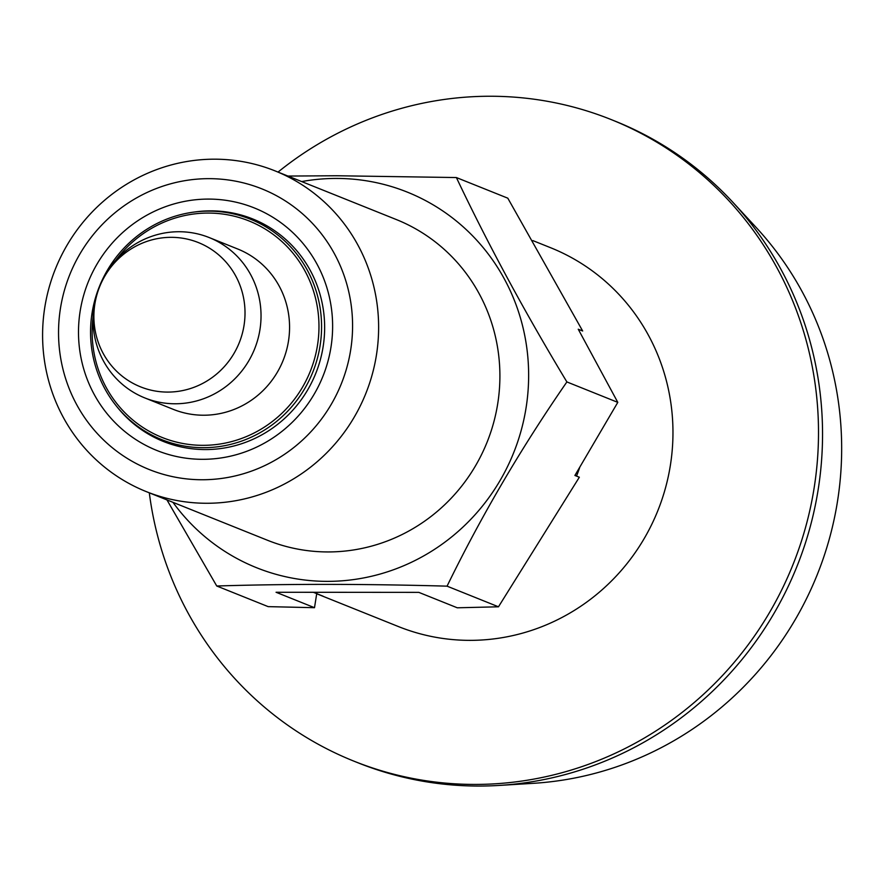 <?xml version="1.0" encoding="UTF-8"?>
<svg xmlns="http://www.w3.org/2000/svg" width="884" height="884" viewBox="0 0 884 884"><rect width="100%" height="100%" fill="white"/><g stroke="black" fill="none" stroke-linecap="round" stroke-linejoin="round"><path stroke-width="1.33" d="M313.389 592.291L323.058 596.181A204.127 197.541 111.9 0 1 316.704 593.761L398.463 626.579A204.127 197.541 111.9 0 0 469.857 640.359A204.127 197.541 111.9 0 0 668.68 474.62A204.127 197.541 111.9 0 0 550.522 247.686L532.831 240.592M208.989 178.656A151.208 146.324 111.9 0 1 331.124 404.563A151.208 146.324 111.9 0 1 76.554 404.386A151.208 146.324 111.9 0 1 208.989 178.656M214.536 159.186A172.811 167.231 111.9 0 1 274.979 170.855A172.811 167.231 111.9 0 1 365.81 393.513A172.811 167.231 111.9 0 1 146.247 491.603A172.811 167.231 111.9 0 1 46.222 299.488A172.811 167.231 111.9 0 1 214.536 159.186M166.954 499.913L216.746 586.004C288.118 583.794 364.882 583.849 447.061 586.158L498.477 606.8L579.34 477.227L574.909 475.459L617.794 402.364L578.246 329.224L582.666 330.992L507.803 198.182L456.387 177.551C487.681 243.586 524.51 311.721 566.887 381.932L617.794 402.364M216.746 586.004L268.161 606.634L314.505 607.695L276.062 592.269L418.828 592.368L457.271 607.794L498.477 606.8M314.505 607.695L316.837 592.899M447.061 586.158C481.272 515.991 521.217 447.923 566.887 381.932M167.684 392.087A77.726 75.217 111.9 0 1 104.909 275.974A77.726 75.217 111.9 0 1 235.763 276.062A77.726 75.217 111.9 0 1 167.684 392.087M175.065 403.778A86.4 83.615 111.9 0 1 144.854 397.944A86.4 83.615 111.9 0 1 99.428 286.615A86.4 83.615 111.9 0 1 209.21 237.564A86.4 83.615 111.9 0 1 259.222 333.622A86.4 83.615 111.9 0 1 175.065 403.778M93.063 317.102A116.644 112.876 -68.1 0 0 195.088 445.05A116.644 112.876 -68.1 0 0 318.781 333.29A116.644 112.876 -68.1 0 0 208.204 213.066A116.644 112.876 -68.1 0 0 115.903 260.183M208.768 211.121A118.81 114.975 -68.1 0 0 93.052 307.588A118.81 114.975 -68.1 0 0 161.816 439.668A118.81 114.975 -68.1 0 0 203.364 447.691A118.81 114.975 -68.1 0 0 319.08 351.224A118.81 114.975 -68.1 0 0 250.316 219.144A118.81 114.975 -68.1 0 0 208.768 211.121M209.21 237.564L237.741 249.012A86.4 83.615 111.9 0 1 287.753 345.069A86.4 83.615 111.9 0 1 203.596 415.226A86.4 83.615 111.9 0 1 173.375 409.391L144.854 397.944M278.029 172.082A345.622 334.461 111.9 0 1 611.198 119.583A345.622 334.461 111.9 0 1 811.247 503.814A345.622 334.461 111.9 0 1 474.631 784.428A345.622 334.461 111.9 0 1 353.755 761.091A345.622 334.461 111.9 0 1 149.308 492.83M579.827 467.083A204.127 197.541 111.9 0 1 576.534 476.111M287.941 176.06L336.937 175.75L456.387 177.551M301.687 181.574A202.359 195.828 111.9 0 1 336.484 178.435A202.359 195.828 111.9 0 1 506.234 469.194A202.359 195.828 111.9 0 1 172.966 502.333M274.979 170.855L396.253 219.519A172.811 167.231 111.9 0 1 487.084 442.188A172.811 167.231 111.9 0 1 267.532 540.279L146.247 491.603M194.635 211.994A119.892 116.014 111.9 0 1 210.812 210.856A119.892 116.014 111.9 0 1 252.736 218.956A119.892 116.014 111.9 0 1 315.754 373.424A119.892 116.014 111.9 0 1 163.429 441.481A119.892 116.014 111.9 0 1 116.644 406.342M208.525 199.088A130.688 126.467 111.9 0 1 314.085 394.33A130.688 126.467 111.9 0 1 94.069 394.187A130.688 126.467 111.9 0 1 208.525 199.088M611.198 119.583L615.242 121.207A345.622 334.461 111.9 0 1 733.024 202.447L756.339 227.663A329.423 318.781 111.9 0 1 817.236 574.677A329.423 318.781 111.9 0 1 533.35 783.323L499.062 785.434A345.622 334.461 111.9 0 1 478.675 786.053A345.622 334.461 111.9 0 1 357.799 762.715L353.755 761.091M733.024 202.447A345.622 334.461 111.9 0 1 796.915 566.522A345.622 334.461 111.9 0 1 499.062 785.434M266.758 225.74L250.316 219.144M178.259 446.265L161.816 439.668"/></g></svg>
